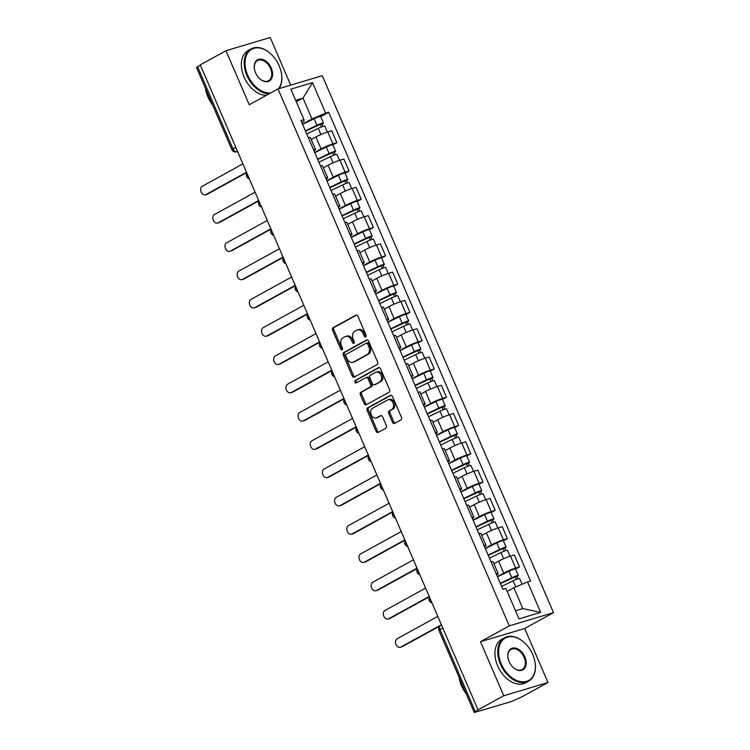 <?xml version="1.0" encoding="UTF-8"?>
<svg xmlns="http://www.w3.org/2000/svg" width="750" height="750" viewBox="0 0 750 750"><rect width="100%" height="100%" fill="white"/><g stroke="black" fill="none" stroke-linecap="round" stroke-linejoin="round"><path stroke-width="1.12" d="M365.7 336.9A1.359 1.003 -106.7 0 0 366.056 335.166L357.909 316.256A1.95 1.434 -106.7 0 0 356.081 315.084A1.95 1.434 -106.7 0 0 355.875 315.178L333.066 327.731A1.95 1.434 -106.7 0 0 332.559 330.206L340.706 349.116A1.359 1.003 -106.7 0 0 342.478 348.141L341.428 345.694A6.234 4.584 -106.7 0 1 343.031 337.762L344.925 336.722A6.234 4.584 -106.7 0 1 345.591 336.441A6.234 4.584 -106.7 0 1 351.441 340.181L352.491 342.628A1.359 1.003 -106.7 0 0 354.262 341.653L353.212 339.206A6.234 4.584 -106.7 0 1 354.816 331.275L356.719 330.234A6.234 4.584 -106.7 0 1 357.384 329.953A6.234 4.584 -106.7 0 1 363.225 333.694L364.275 336.141A1.359 1.003 -106.7 0 0 365.7 336.9M392.541 422.334A1.95 1.434 -106.7 0 0 394.369 423.506A1.95 1.434 -106.7 0 0 394.575 423.412L400.978 419.897A1.95 1.434 -106.7 0 0 401.475 417.413L392.438 396.422A1.95 1.434 -106.7 0 0 390.609 395.25A1.95 1.434 -106.7 0 0 390.403 395.334L367.584 407.897A1.95 1.434 -106.7 0 0 367.087 410.372L376.125 431.363A1.95 1.434 -106.7 0 0 377.953 432.534A1.95 1.434 -106.7 0 0 378.159 432.45L385.894 428.194A1.95 1.434 -106.7 0 0 386.391 425.719L382.528 416.728A1.95 1.434 -106.7 0 0 380.7 415.566A1.95 1.434 -106.7 0 0 380.494 415.65L376.659 417.759A5.212 3.834 -106.7 0 1 376.097 417.994A5.212 3.834 -106.7 0 1 371.062 414.488A5.212 3.834 -106.7 0 1 372.553 408.234L387.572 399.975A5.212 3.834 -106.7 0 1 388.134 399.741A5.212 3.834 -106.7 0 1 393.169 403.247A5.212 3.834 -106.7 0 1 391.678 409.491L389.175 410.869A1.95 1.434 -106.7 0 0 388.669 413.344L392.541 422.334L393.834 421.95A1.95 1.434 -106.7 0 0 395.091 423.131M509.278 625.875L480.478 641.719L503.747 695.747L478.05 709.884L200.269 64.875L225.966 50.737L249.234 104.756L278.025 88.913L509.278 625.875L553.509 612.638L322.266 75.675L278.025 88.913M377.147 364.556A1.95 1.434 -106.7 0 0 377.644 362.081L368.597 341.081A1.95 1.434 -106.7 0 0 366.778 339.909A1.95 1.434 -106.7 0 0 366.572 339.994L343.753 352.556A1.95 1.434 -106.7 0 0 343.247 355.031L352.294 376.031A1.95 1.434 -106.7 0 0 354.122 377.194A1.95 1.434 -106.7 0 0 354.328 377.109L377.147 364.556M380.522 368.747L389.559 389.747A1.95 1.434 -106.7 0 1 389.062 392.222L366.244 404.775A1.95 1.434 -106.7 0 1 366.038 404.869A1.95 1.434 -106.7 0 1 364.209 403.697L360.338 394.706A1.95 1.434 -106.7 0 1 360.844 392.231L370.097 387.141A1.95 1.434 -106.7 0 0 370.594 384.666L368.025 378.703A1.95 1.434 -106.7 0 0 366.206 377.531A1.95 1.434 -106.7 0 0 365.991 377.625L356.363 382.922A1.359 1.003 -106.7 0 1 355.284 380.428L378.488 367.669A1.95 1.434 -106.7 0 1 378.694 367.584A1.95 1.434 -106.7 0 1 380.522 368.747M503.747 695.747L547.978 682.509L522.281 696.647L511.828 701.428L474.272 712.5L438.9 630.375L439.969 629.578L475.341 711.703L474.272 712.5M290.709 85.116L270.197 37.5L225.966 50.737M547.978 682.509L524.719 628.481L553.509 612.638M478.05 709.884L475.341 711.703M235.744 147.263L231.853 149.616L196.491 67.491L197.55 66.694L232.922 148.819A3.966 2.662 61.2 0 0 237.066 151.669L237.581 151.519M200.381 65.138L197.55 66.694M313.519 149.7A9.131 0.966 -23.3 0 1 315.516 149.484L310.359 137.522A9.131 0.966 156.7 0 0 308.372 137.737M314.7 152.428L321.056 148.931A9.131 0.966 -23.3 0 1 332.925 143.887L327.778 131.925A9.131 0.966 156.7 0 0 315.9 136.969L311.231 139.537M327.778 131.925L331.706 130.744L336.863 142.706L332.878 144.9M315.516 149.484A9.131 0.966 -23.3 0 1 313.988 150.787M332.925 143.887L336.863 142.706M325.706 177.984A9.131 0.966 -23.3 0 1 327.694 177.769L322.538 165.806A9.131 0.966 156.7 0 0 320.55 166.013M345.056 173.184L349.041 170.991L343.884 159.028L339.956 160.2A9.131 0.966 156.7 0 0 328.078 165.244L323.409 167.822M327.694 177.769A9.131 0.966 -23.3 0 1 326.175 179.072M326.878 180.712L333.234 177.216A9.131 0.966 -23.3 0 1 345.103 172.172L349.041 170.991M337.884 206.259A9.131 0.966 -23.3 0 1 339.872 206.053L334.716 194.081A9.131 0.966 156.7 0 0 332.728 194.297M357.234 201.469L361.219 199.275L356.072 187.303L352.134 188.484A9.131 0.966 156.7 0 0 340.266 193.528L335.587 196.097M339.872 206.053A9.131 0.966 -23.3 0 1 338.353 207.347M339.056 208.987L345.413 205.491A9.131 0.966 -23.3 0 1 357.291 200.447L361.219 199.275M350.062 234.544A9.131 0.966 -23.3 0 1 352.05 234.328L346.903 222.366A9.131 0.966 156.7 0 0 344.906 222.572M369.413 229.744L373.397 227.55L368.25 215.588L364.312 216.759A9.131 0.966 156.7 0 0 352.444 221.812L347.766 224.381M352.05 234.328A9.131 0.966 -23.3 0 1 350.531 235.631M351.234 237.272L357.591 233.775A9.131 0.966 -23.3 0 1 369.469 228.731L373.397 227.55M362.241 262.819A9.131 0.966 -23.3 0 1 364.228 262.613L359.081 250.641A9.131 0.966 156.7 0 0 357.084 250.856M381.591 258.028L385.575 255.834L380.428 243.863L376.491 245.044A9.131 0.966 156.7 0 0 364.622 250.087L359.944 252.656M364.228 262.613A9.131 0.966 -23.3 0 1 362.709 263.906M363.412 265.547L369.769 262.05A9.131 0.966 -23.3 0 1 381.647 257.006L385.575 255.834M374.419 291.103A9.131 0.966 -23.3 0 1 376.416 290.887L371.259 278.925A9.131 0.966 156.7 0 0 369.262 279.141M393.769 286.303L397.762 284.109L392.606 272.147L388.669 273.328A9.131 0.966 156.7 0 0 376.8 278.372L372.122 280.941M376.416 290.887A9.131 0.966 -23.3 0 1 374.887 292.191M375.6 293.831L381.956 290.334A9.131 0.966 -23.3 0 1 393.825 285.291L397.762 284.109M386.597 319.378A9.131 0.966 -23.3 0 1 388.594 319.172L383.438 307.209A9.131 0.966 156.7 0 0 381.45 307.416M405.956 314.587L409.941 312.394L404.784 300.431L400.856 301.603A9.131 0.966 156.7 0 0 388.978 306.647L384.309 309.216M388.594 319.172A9.131 0.966 -23.3 0 1 387.066 320.475M387.778 322.116L394.134 318.609A9.131 0.966 -23.3 0 1 406.003 313.566L409.941 312.394M398.775 347.662A9.131 0.966 -23.3 0 1 400.772 347.447L395.616 335.484A9.131 0.966 156.7 0 0 393.628 335.7M418.134 342.863L422.119 340.669L416.962 328.706L413.034 329.887A9.131 0.966 156.7 0 0 401.156 334.931L396.488 337.5M400.772 347.447A9.131 0.966 -23.3 0 1 399.244 348.75M399.956 350.391L406.312 346.894A9.131 0.966 -23.3 0 1 418.181 341.85L422.119 340.669M410.963 375.938A9.131 0.966 -23.3 0 1 412.95 375.731L407.794 363.769A9.131 0.966 156.7 0 0 405.806 363.975M430.312 371.147L434.297 368.953L429.141 356.991L425.212 358.163A9.131 0.966 156.7 0 0 413.334 363.206L408.666 365.784M412.95 375.731A9.131 0.966 -23.3 0 1 411.431 377.034M412.134 378.675L418.491 375.178A9.131 0.966 -23.3 0 1 430.359 370.125L434.297 368.953M423.141 404.222A9.131 0.966 -23.3 0 1 425.128 404.006L419.972 392.044A9.131 0.966 156.7 0 0 417.984 392.259M442.491 399.422L446.475 397.228L441.319 385.266L437.391 386.447A9.131 0.966 156.7 0 0 425.522 391.491L420.844 394.059M425.128 404.006A9.131 0.966 -23.3 0 1 423.609 405.309M424.312 406.95L430.669 403.453A9.131 0.966 -23.3 0 1 442.547 398.409L446.475 397.228M435.319 432.506A9.131 0.966 -23.3 0 1 437.306 432.291L432.159 420.328A9.131 0.966 156.7 0 0 430.162 420.534M454.669 427.706L458.653 425.512L453.506 413.55L449.569 414.722A9.131 0.966 156.7 0 0 437.7 419.766L433.022 422.344M437.306 432.291A9.131 0.966 -23.3 0 1 435.787 433.594M436.491 435.234L442.847 431.737A9.131 0.966 -23.3 0 1 454.725 426.694L458.653 425.512M447.497 460.781A9.131 0.966 -23.3 0 1 449.484 460.575L444.337 448.603A9.131 0.966 156.7 0 0 442.341 448.819M466.847 455.991L470.831 453.797L465.684 441.825L461.747 443.006A9.131 0.966 156.7 0 0 449.878 448.05L445.2 450.619M449.484 460.575A9.131 0.966 -23.3 0 1 447.966 461.869M448.669 463.509L455.025 460.012A9.131 0.966 -23.3 0 1 466.903 454.969L470.831 453.797M459.675 489.066A9.131 0.966 -23.3 0 1 461.663 488.85L456.516 476.887A9.131 0.966 156.7 0 0 454.519 477.094M479.025 484.266L483.019 482.072L477.863 470.109L473.925 471.281A9.131 0.966 156.7 0 0 462.056 476.325L457.378 478.903M461.663 488.85A9.131 0.966 -23.3 0 1 460.144 490.153M460.847 491.794L467.213 488.297A9.131 0.966 -23.3 0 1 479.081 483.253L483.019 482.072M471.853 517.341A9.131 0.966 -23.3 0 1 473.85 517.134L468.694 505.163A9.131 0.966 156.7 0 0 466.706 505.378M491.203 512.55L495.197 510.356L490.041 498.384L486.103 499.566A9.131 0.966 156.7 0 0 474.234 504.609L469.566 507.178M473.85 517.134A9.131 0.966 -23.3 0 1 472.322 518.428M473.034 520.069L479.391 516.572A9.131 0.966 -23.3 0 1 491.259 511.528L495.197 510.356M484.031 545.625A9.131 0.966 -23.3 0 1 486.028 545.409L480.872 533.447A9.131 0.966 156.7 0 0 478.884 533.663M503.391 540.825L507.375 538.631L502.219 526.669L498.291 527.85A9.131 0.966 156.7 0 0 486.413 532.894L481.744 535.462M486.028 545.409A9.131 0.966 -23.3 0 1 484.5 546.712M485.212 548.353L491.569 544.856A9.131 0.966 -23.3 0 1 503.438 539.812L507.375 538.631M496.209 573.9A9.131 0.966 -23.3 0 1 498.206 573.694L493.05 561.731A9.131 0.966 156.7 0 0 491.062 561.938M515.569 569.109L519.553 566.916L514.397 554.953L510.469 556.125A9.131 0.966 156.7 0 0 498.591 561.169L493.922 563.738M498.206 573.694A9.131 0.966 -23.3 0 1 496.687 574.997M497.391 576.638L503.747 573.131A9.131 0.966 -23.3 0 1 515.616 568.088L519.553 566.916M515.522 610.791L522.853 608.597L513.872 587.747L527.55 581.934L540.666 612.384L519 618.872L505.884 588.422L502.856 589.322L300.956 120.525L303.984 119.616L303.984 121.341L301.819 122.531M302.522 124.153L311.972 118.95L303 98.1L295.669 100.294M296.306 101.784L303 98.1L312.534 82.678L325.659 113.138L311.972 118.95M303.984 119.616L290.869 89.166L312.534 82.678M527.55 581.934L530.578 581.025L328.688 112.228L325.659 113.138M480.478 641.719L524.719 628.481M513.872 587.747L507.178 591.431M320.7 116.625L328.688 112.228M522.853 608.597L540.666 612.384M366.103 336.431A1.359 1.003 -106.7 0 1 365.569 335.756L364.519 333.309A6.234 4.584 -106.7 0 0 358.669 329.569L357.384 329.953M345.591 336.441L346.884 336.056A6.234 4.584 -106.7 0 1 352.725 339.797L353.784 342.244A1.359 1.003 -106.7 0 0 354.309 342.909M356.653 315.075L334.35 327.347A1.95 1.434 -106.7 0 0 333.853 329.822L341.991 348.731A1.359 1.003 -106.7 0 0 342.525 349.397M367.341 339.9L345.038 352.162A1.95 1.434 -106.7 0 0 344.541 354.647L353.588 375.637A1.95 1.434 -106.7 0 0 354.844 376.828M367.669 344.016A1.359 1.003 -106.7 0 0 366.244 343.256L346.219 354.281A1.359 1.003 -106.7 0 0 345.872 356.006L346.978 358.594A6.234 4.584 -106.7 0 0 352.819 362.334A6.234 4.584 -106.7 0 0 353.484 362.053L367.181 354.516A6.234 4.584 -106.7 0 0 368.784 346.594L367.669 344.016L368.962 343.631A1.359 1.003 -106.7 0 0 367.538 342.872L366.544 343.163M352.819 362.334L354.113 361.95A6.234 4.584 -106.7 0 0 354.778 361.669L353.484 362.053M368.962 343.631L370.069 346.209A6.234 4.584 -106.7 0 1 368.466 354.131L354.778 361.669M367.284 377.241A1.95 1.434 -106.7 0 1 367.491 377.147A1.95 1.434 -106.7 0 1 369.319 378.319L371.887 384.281A1.95 1.434 -106.7 0 1 371.381 386.756L362.128 391.847A1.95 1.434 -106.7 0 0 361.631 394.322L365.503 403.312A1.95 1.434 -106.7 0 0 366.759 404.494M379.256 367.566L356.578 380.044A1.359 1.003 -106.7 0 0 356.991 382.575M379.697 381.863A5.212 3.834 -106.7 0 0 381.188 375.609A5.212 3.834 -106.7 0 0 376.153 372.103A5.212 3.834 -106.7 0 0 375.6 372.338L370.303 375.253A1.95 1.434 -106.7 0 0 369.806 377.728L372.366 383.691A1.95 1.434 -106.7 0 0 374.194 384.862A1.95 1.434 -106.7 0 0 374.4 384.769L380.981 381.469A5.212 3.834 -106.7 0 0 382.481 375.225A5.212 3.834 -106.7 0 0 377.438 371.719L376.153 372.103M375.262 384.516A1.95 1.434 -106.7 0 0 375.487 384.469A1.95 1.434 -106.7 0 0 375.694 384.384L374.4 384.769M380.981 381.469L375.694 384.384M388.134 399.741L389.419 399.356A5.212 3.834 -106.7 0 1 394.453 402.863A5.212 3.834 -106.7 0 1 392.963 409.106L390.459 410.484A1.95 1.434 -106.7 0 0 389.962 412.959L393.834 421.95M376.097 417.994L377.391 417.609A5.212 3.834 -106.7 0 0 377.944 417.375L376.659 417.759M381.262 415.547L377.944 417.375M391.172 395.231L368.878 407.503A1.95 1.434 -106.7 0 0 368.372 409.988L377.419 430.978A1.95 1.434 -106.7 0 0 378.675 432.169M306.741 133.941L318.253 128.362A4.959 0.525 -23.3 0 1 324.769 126.084L327.338 132.056M305.531 131.137L321.075 124.022L320.428 124.5L321.488 126.956M242.916 163.903L202.303 186.253A4.566 3.356 -106.7 0 0 201 191.719A4.566 3.356 -106.7 0 0 205.406 194.794A4.566 3.356 -106.7 0 0 205.894 194.588L246.506 172.247M305.409 130.856L316.922 125.278A4.959 0.525 -23.3 0 1 323.447 123A4.959 0.525 -23.3 0 1 322.106 124.003L323.128 126.366M302.597 124.331L314.109 118.753A4.959 0.525 -23.3 0 1 320.634 116.475L323.447 123M246.656 172.584L207.572 194.091A4.566 3.356 73.3 0 1 207.084 194.297L205.406 194.794M320.287 124.162L322.106 124.003M318.919 162.225L330.431 156.647A4.959 0.525 -23.3 0 1 336.947 154.359L339.525 160.341M317.709 159.412L333.253 152.306L332.616 152.784L333.666 155.231M255.094 192.188L214.481 214.528A4.566 3.356 -106.7 0 0 213.178 220.003A4.566 3.356 -106.7 0 0 217.594 223.078A4.566 3.356 -106.7 0 0 218.072 222.872L258.684 200.522M317.587 159.141L329.1 153.562A4.959 0.525 -23.3 0 1 335.625 151.284A4.959 0.525 -23.3 0 1 334.284 152.278L335.306 154.65M314.775 152.616L326.297 147.037A4.959 0.525 -23.3 0 1 332.812 144.759L335.625 151.284M258.834 200.869L219.75 222.366A4.566 3.356 73.3 0 1 219.262 222.572L217.594 223.078M332.466 152.438L334.284 152.278M331.097 190.5L342.609 184.922A4.959 0.525 -23.3 0 1 349.125 182.644L351.703 188.616M329.887 187.697L345.431 180.581L344.794 181.059L345.844 183.516M267.272 220.463L226.659 242.812A4.566 3.356 -106.7 0 0 225.356 248.287A4.566 3.356 -106.7 0 0 229.772 251.353A4.566 3.356 -106.7 0 0 230.259 251.147L270.863 228.806M329.766 187.425L341.278 181.838A4.959 0.525 -23.3 0 1 347.803 179.559A4.959 0.525 -23.3 0 1 346.472 180.562L347.484 182.925M326.953 180.891L338.475 175.312A4.959 0.525 -23.3 0 1 344.991 173.034L347.803 179.559M271.012 229.144L231.928 250.65A4.566 3.356 73.3 0 1 231.441 250.856L229.772 251.353M344.644 180.722L346.472 180.562M278.475 88.781A24.216 16.219 61.2 0 0 281.269 72.544A24.216 16.219 61.2 0 0 279.141 65.738A24.216 16.219 61.2 0 0 271.191 54.234A24.216 16.219 61.2 0 0 249.722 50.644A24.216 16.219 61.2 0 0 247.678 75.15A24.216 16.219 61.2 0 0 270.6 93M281.297 72.675A24.816 16.622 -118.8 0 1 281.325 72.806A24.816 16.622 -118.8 0 1 279.075 88.603M269.109 93.825A24.816 16.622 -118.8 0 1 246.9 75.478A24.816 16.622 -118.8 0 1 251.062 48.919A24.816 16.622 -118.8 0 1 270.994 54.047A24.816 16.622 -118.8 0 1 271.097 54.141M255.544 72.797A12.113 8.109 -118.8 0 1 254.484 69.394A12.113 8.109 -118.8 0 1 259.894 59.156A12.113 8.109 -118.8 0 1 271.275 68.091A12.113 8.109 -118.8 0 1 270.253 80.334A12.113 8.109 -118.8 0 1 259.519 78.544A12.113 8.109 -118.8 0 1 255.544 72.797M259.425 78.45A11.512 7.716 61.2 0 0 268.575 80.738A11.512 7.716 61.2 0 0 270.506 68.419A11.512 7.716 61.2 0 0 257.475 60.572A11.512 7.716 61.2 0 0 254.513 69.525M212.597 104.897A24.816 16.622 -118.8 0 1 207.909 96.938A24.816 16.622 -118.8 0 1 205.453 88.312M266.269 95.381A24.816 16.622 -118.8 0 1 244.059 77.044A24.816 16.622 -118.8 0 1 248.222 50.475L251.062 48.919M501.262 663.956A24.216 16.219 61.2 0 0 524.034 681.825A24.216 16.219 61.2 0 0 534.853 661.35A24.216 16.219 61.2 0 0 532.725 654.544A24.216 16.219 61.2 0 0 524.775 643.041A24.216 16.219 61.2 0 0 503.306 639.459A24.216 16.219 61.2 0 0 501.262 663.956M534.872 661.481A24.816 16.622 -118.8 0 1 534.9 661.622A24.816 16.622 -118.8 0 1 528.562 681.206A24.816 16.622 -118.8 0 1 500.484 664.284A24.816 16.622 -118.8 0 1 504.647 637.725A24.816 16.622 -118.8 0 1 524.578 642.853A24.816 16.622 -118.8 0 1 524.672 642.947M509.128 661.603A12.113 8.109 -118.8 0 1 508.059 658.2A12.113 8.109 -118.8 0 1 513.469 647.962A12.113 8.109 -118.8 0 1 524.859 656.897A12.113 8.109 -118.8 0 1 523.837 669.15A12.113 8.109 -118.8 0 1 513.103 667.359A12.113 8.109 -118.8 0 1 509.128 661.603M513 667.266A11.512 7.716 61.2 0 0 522.159 669.553A11.512 7.716 61.2 0 0 524.081 657.225A11.512 7.716 61.2 0 0 511.05 649.378A11.512 7.716 61.2 0 0 508.088 658.331M466.172 693.703A24.816 16.622 -118.8 0 1 461.484 685.744A24.816 16.622 -118.8 0 1 459.037 677.119M528.562 681.206L525.722 682.762A24.816 16.622 -118.8 0 1 497.644 665.85A24.816 16.622 -118.8 0 1 501.806 639.291L504.647 637.725M343.275 218.784L354.788 213.206A4.959 0.525 -23.3 0 1 361.303 210.928L363.881 216.9M342.066 215.972L357.609 208.866L356.972 209.344L358.022 211.791M279.45 248.747L238.847 271.088A4.566 3.356 -106.7 0 0 237.534 276.562A4.566 3.356 -106.7 0 0 241.95 279.637A4.566 3.356 -106.7 0 0 242.438 279.431L283.041 257.081M341.944 215.7L353.466 210.122A4.959 0.525 -23.3 0 1 359.981 207.844A4.959 0.525 -23.3 0 1 358.65 208.837L359.662 211.209M339.141 209.175L350.653 203.597A4.959 0.525 -23.3 0 1 357.169 201.319L359.981 207.844M283.191 257.428L244.116 278.925A4.566 3.356 73.3 0 1 243.628 279.131L241.95 279.637M356.822 208.997L358.65 208.837M355.453 247.059L366.966 241.481A4.959 0.525 -23.3 0 1 373.491 239.203L376.059 245.175M354.244 244.256L369.788 237.141L369.15 237.619L370.209 240.075M291.628 277.022L251.025 299.372A4.566 3.356 -106.7 0 0 249.713 304.847A4.566 3.356 -106.7 0 0 254.128 307.913A4.566 3.356 -106.7 0 0 254.616 307.716L295.219 285.366M354.131 243.984L365.644 238.397A4.959 0.525 -23.3 0 1 372.159 236.119A4.959 0.525 -23.3 0 1 370.828 237.122L371.85 239.484M351.319 237.459L362.831 231.872A4.959 0.525 -23.3 0 1 369.347 229.594L372.159 236.119M295.369 285.703L256.294 307.209A4.566 3.356 73.3 0 1 255.806 307.416L254.128 307.913M369 237.281L370.828 237.122M367.631 275.344L379.144 269.766A4.959 0.525 -23.3 0 1 385.669 267.488L388.238 273.459M366.422 272.531L381.966 265.425L381.328 265.903L382.387 268.359M303.816 305.306L263.203 327.656A4.566 3.356 -106.7 0 0 261.9 333.122A4.566 3.356 -106.7 0 0 266.306 336.197A4.566 3.356 -106.7 0 0 266.794 335.991L307.406 313.65M366.309 272.259L377.822 266.681A4.959 0.525 -23.3 0 1 384.337 264.403A4.959 0.525 -23.3 0 1 383.006 265.397L384.028 267.769M363.497 265.734L375.009 260.156A4.959 0.525 -23.3 0 1 381.525 257.878L384.337 264.403M307.547 313.988L268.472 335.494A4.566 3.356 73.3 0 1 267.984 335.691L266.306 336.197M381.178 265.556L383.006 265.397M379.809 303.628L391.331 298.041A4.959 0.525 -23.3 0 1 397.847 295.763L400.416 301.734M378.6 300.816L394.153 293.7L393.506 294.178L394.566 296.634M315.994 333.591L275.381 355.931A4.566 3.356 -106.7 0 0 274.078 361.406A4.566 3.356 -106.7 0 0 278.484 364.472A4.566 3.356 -106.7 0 0 278.972 364.275L319.584 341.925M378.488 300.544L390 294.966A4.959 0.525 -23.3 0 1 396.516 292.678A4.959 0.525 -23.3 0 1 395.184 293.681L396.206 296.044M375.675 294.019L387.188 288.431A4.959 0.525 -23.3 0 1 393.712 286.153L396.516 292.678M319.725 342.262L280.65 363.769A4.566 3.356 73.3 0 1 280.162 363.975L278.484 364.472M393.356 293.841L395.184 293.681M391.997 331.903L403.509 326.325A4.959 0.525 -23.3 0 1 410.025 324.047L412.594 330.019M390.778 329.091L406.331 321.984L405.684 322.462L406.744 324.919M328.172 361.866L287.559 384.216A4.566 3.356 -106.7 0 0 286.256 389.681A4.566 3.356 -106.7 0 0 290.663 392.756A4.566 3.356 -106.7 0 0 291.15 392.55L331.762 370.209M390.666 328.819L402.178 323.241A4.959 0.525 -23.3 0 1 408.694 320.963A4.959 0.525 -23.3 0 1 407.362 321.956L408.384 324.328M387.853 322.294L399.366 316.716A4.959 0.525 -23.3 0 1 405.891 314.438L408.694 320.963M331.913 370.547L292.828 392.053A4.566 3.356 73.3 0 1 292.341 392.25L290.663 392.756M405.544 322.116L407.362 321.956M404.175 360.188L415.688 354.6A4.959 0.525 -23.3 0 1 422.203 352.322L424.781 358.294M402.966 357.375L418.509 350.259L417.863 350.747L418.922 353.194M340.35 390.15L299.738 412.491A4.566 3.356 -106.7 0 0 298.434 417.966A4.566 3.356 -106.7 0 0 302.841 421.041A4.566 3.356 -106.7 0 0 303.328 420.834L343.941 398.484M402.844 357.103L414.356 351.525A4.959 0.525 -23.3 0 1 420.881 349.247A4.959 0.525 -23.3 0 1 419.541 350.241L420.562 352.613M400.031 350.578L411.544 345A4.959 0.525 -23.3 0 1 418.069 342.712L420.881 349.247M344.091 398.822L305.006 420.328A4.566 3.356 73.3 0 1 304.519 420.534L302.841 421.041M417.722 350.4L419.541 350.241M416.353 388.463L427.866 382.884A4.959 0.525 -23.3 0 1 434.381 380.606L436.959 386.578M415.144 385.659L430.688 378.544L430.05 379.022L431.1 381.478M352.528 418.425L311.916 440.775A4.566 3.356 -106.7 0 0 310.613 446.241A4.566 3.356 -106.7 0 0 315.028 449.316A4.566 3.356 -106.7 0 0 315.516 449.109L356.119 426.769M415.022 385.378L426.534 379.8A4.959 0.525 -23.3 0 1 433.059 377.522A4.959 0.525 -23.3 0 1 431.719 378.525L432.741 380.887M412.209 378.853L423.731 373.275A4.959 0.525 -23.3 0 1 430.247 370.997L433.059 377.522M356.269 427.106L317.184 448.612A4.566 3.356 73.3 0 1 316.697 448.819L315.028 449.316M429.9 378.684L431.719 378.525M428.531 416.747L440.044 411.169A4.959 0.525 -23.3 0 1 446.559 408.881L449.137 414.862M427.322 413.934L442.866 406.828L442.228 407.306L443.278 409.753M364.706 446.709L324.103 469.05A4.566 3.356 -106.7 0 0 322.791 474.525A4.566 3.356 -106.7 0 0 327.206 477.6A4.566 3.356 -106.7 0 0 327.694 477.394L368.297 455.044M427.2 413.663L438.722 408.084A4.959 0.525 -23.3 0 1 445.238 405.806A4.959 0.525 -23.3 0 1 443.906 406.8L444.919 409.172M424.397 407.137L435.909 401.559A4.959 0.525 -23.3 0 1 442.425 399.281L445.238 405.806M368.447 455.391L329.363 476.887A4.566 3.356 73.3 0 1 328.884 477.094L327.206 477.6M442.078 406.959L443.906 406.8M440.709 445.022L452.222 439.444A4.959 0.525 -23.3 0 1 458.747 437.166L461.316 443.137M439.5 442.219L455.044 435.103L454.406 435.581L455.466 438.038M376.884 474.984L336.281 497.334A4.566 3.356 -106.7 0 0 334.969 502.809A4.566 3.356 -106.7 0 0 339.384 505.875A4.566 3.356 -106.7 0 0 339.872 505.669L380.475 483.328M439.378 441.947L450.9 436.359A4.959 0.525 -23.3 0 1 457.416 434.081A4.959 0.525 -23.3 0 1 456.084 435.084L457.097 437.447M436.575 435.413L448.087 429.834A4.959 0.525 -23.3 0 1 454.603 427.556L457.416 434.081M380.625 483.666L341.55 505.172A4.566 3.356 73.3 0 1 341.062 505.378L339.384 505.875M454.256 435.244L456.084 435.084M452.887 473.306L464.4 467.728A4.959 0.525 -23.3 0 1 470.925 465.45L473.494 471.422M451.678 470.494L467.222 463.387L466.584 463.866L467.644 466.312M389.062 503.269L348.459 525.609A4.566 3.356 -106.7 0 0 347.156 531.084A4.566 3.356 -106.7 0 0 351.562 534.159A4.566 3.356 -106.7 0 0 352.05 533.953L392.662 511.603M451.566 470.222L463.078 464.644A4.959 0.525 -23.3 0 1 469.594 462.366A4.959 0.525 -23.3 0 1 468.263 463.359L469.284 465.731M448.753 463.697L460.266 458.119A4.959 0.525 -23.3 0 1 466.781 455.841L469.594 462.366M392.803 511.95L353.728 533.447A4.566 3.356 73.3 0 1 353.241 533.653L351.562 534.159M466.434 463.519L468.263 463.359M465.066 501.581L476.588 496.003A4.959 0.525 -23.3 0 1 483.103 493.725L485.672 499.697M463.856 498.778L479.4 491.663L478.762 492.141L479.822 494.597M401.25 531.544L360.637 553.894A4.566 3.356 -106.7 0 0 359.334 559.369A4.566 3.356 -106.7 0 0 363.741 562.434A4.566 3.356 -106.7 0 0 364.228 562.238L404.841 539.888M463.744 498.506L475.256 492.919A4.959 0.525 -23.3 0 1 481.772 490.641A4.959 0.525 -23.3 0 1 480.441 491.644L481.462 494.006M460.931 491.981L472.444 486.394A4.959 0.525 -23.3 0 1 478.959 484.116L481.772 490.641M404.981 540.225L365.906 561.731A4.566 3.356 73.3 0 1 365.419 561.938L363.741 562.434M478.612 491.803L480.441 491.644M477.244 529.866L488.766 524.288A4.959 0.525 -23.3 0 1 495.281 522.009L497.85 527.981M476.034 527.053L491.588 519.947L490.941 520.425L492 522.881M413.428 559.828L372.816 582.178A4.566 3.356 -106.7 0 0 371.512 587.644A4.566 3.356 -106.7 0 0 375.919 590.719A4.566 3.356 -106.7 0 0 376.406 590.513L417.019 568.162M475.922 526.781L487.434 521.203A4.959 0.525 -23.3 0 1 493.95 518.925A4.959 0.525 -23.3 0 1 492.619 519.919L493.641 522.291M473.109 520.256L484.622 514.678A4.959 0.525 -23.3 0 1 491.147 512.4L493.95 518.925M417.159 568.509L378.084 590.016A4.566 3.356 73.3 0 1 377.597 590.212L375.919 590.719M490.8 520.078L492.619 519.919M489.431 558.15L500.944 552.562A4.959 0.525 -23.3 0 1 507.459 550.284L510.037 556.256M488.222 555.337L503.766 548.222L503.119 548.7L504.178 551.156M425.606 588.113L384.994 610.453A4.566 3.356 -106.7 0 0 383.691 615.928A4.566 3.356 -106.7 0 0 388.097 618.994A4.566 3.356 -106.7 0 0 388.584 618.797L429.197 596.447M488.1 555.066L499.612 549.487A4.959 0.525 -23.3 0 1 506.137 547.2A4.959 0.525 -23.3 0 1 504.797 548.203L505.819 550.566M485.287 548.541L496.8 542.953A4.959 0.525 -23.3 0 1 503.325 540.675L506.137 547.2M429.347 596.784L390.262 618.291A4.566 3.356 73.3 0 1 389.775 618.497L388.097 618.994M502.978 548.362L504.797 548.203M501.609 586.425L513.122 580.847A4.959 0.525 -23.3 0 1 519.637 578.569L522.094 584.25M500.4 583.612L515.944 576.506L515.306 576.984L516.356 579.441M437.784 616.388L397.172 638.738A4.566 3.356 -106.7 0 0 395.869 644.203A4.566 3.356 -106.7 0 0 400.284 647.278A4.566 3.356 -106.7 0 0 400.763 647.072L441.375 624.731M500.278 583.341L511.791 577.762A4.959 0.525 -23.3 0 1 518.316 575.484A4.959 0.525 -23.3 0 1 516.975 576.478L517.997 578.85M497.466 576.816L508.987 571.238A4.959 0.525 -23.3 0 1 515.503 568.959L518.316 575.484M439.65 626.1L402.441 646.575A4.566 3.356 73.3 0 1 401.953 646.772L400.284 647.278M515.156 576.638L516.975 576.478M237.534 151.406L237.066 151.669A3.966 2.916 -106.7 0 1 236.634 151.847L237.6 151.556M503.438 539.812L498.291 527.85M491.259 511.528L486.103 499.566M479.081 483.253L473.925 471.281M466.903 454.969L461.747 443.006M454.725 426.694L449.569 414.722M442.547 398.409L437.391 386.447M430.359 370.125L425.212 358.163M418.181 341.85L413.034 329.887M406.003 313.566L400.856 301.603M393.825 285.291L388.669 273.328M381.647 257.006L376.491 245.044M369.469 228.731L364.312 216.759M357.291 200.447L352.134 188.484M345.103 172.172L339.956 160.2M515.616 568.088L510.469 556.125M503.747 573.131L498.591 561.169M491.569 544.856L486.413 532.894M479.391 516.572L474.234 504.609M467.213 488.297L462.056 476.325M455.025 460.012L449.878 448.05M442.847 431.737L437.7 419.766M430.669 403.453L425.522 391.491M418.491 375.178L413.334 363.206M406.312 346.894L401.156 334.931M394.134 318.609L388.978 306.647M381.956 290.334L376.8 278.372M369.769 262.05L364.622 250.087M357.591 233.775L352.444 221.812M345.413 205.491L340.266 193.528M333.234 177.216L328.078 165.244M321.056 148.931L315.9 136.969M247.256 173.991A3.966 2.662 61.2 0 0 248.644 177.206M259.434 202.266A3.966 2.662 61.2 0 0 260.822 205.481M271.613 230.55A3.966 2.662 61.2 0 0 273 233.766M283.8 258.834A3.966 2.662 61.2 0 0 285.178 262.041M295.978 287.109A3.966 2.662 61.2 0 0 297.356 290.325M308.156 315.394A3.966 2.662 61.2 0 0 309.534 318.6M320.334 343.669A3.966 2.662 61.2 0 0 321.722 346.884M332.512 371.953A3.966 2.662 61.2 0 0 333.9 375.159M344.691 400.228A3.966 2.662 61.2 0 0 346.078 403.444M356.869 428.512A3.966 2.662 61.2 0 0 358.256 431.728M369.047 456.788A3.966 2.662 61.2 0 0 370.434 460.003M381.234 485.072A3.966 2.662 61.2 0 0 382.613 488.288M393.412 513.356A3.966 2.662 61.2 0 0 394.791 516.562M405.591 541.631A3.966 2.662 61.2 0 0 406.969 544.847M417.769 569.916A3.966 2.662 61.2 0 0 419.156 573.122M429.947 598.191A3.966 2.662 61.2 0 0 431.334 601.406M442.8 628.022L439.969 629.578A3.966 2.662 61.2 0 1 440.634 625.331A3.966 3.966 0 0 0 438.9 630.375M440.991 625.181A3.966 2.662 61.2 0 0 440.634 625.331L441.441 624.881M364.519 333.309L363.225 333.694M353.784 342.244L352.491 342.628M352.725 339.797L351.441 340.181M341.991 348.731L340.706 349.116M333.853 329.822L332.559 330.206M334.35 327.347L333.066 327.731M365.569 335.756L364.275 336.141M353.588 375.637L352.294 376.031M344.541 354.647L343.247 355.031M345.038 352.162L343.753 352.556M368.466 354.131L367.181 354.516M370.069 346.209L368.784 346.594M365.503 403.312L364.209 403.697M361.631 394.322L360.338 394.706M362.128 391.847L360.844 392.231M371.381 386.756L370.097 387.141M371.887 384.281L370.594 384.666M369.319 378.319L368.025 378.703M356.578 380.044L355.284 380.428M389.962 412.959L388.669 413.344M390.459 410.484L389.175 410.869M392.963 409.106L391.678 409.491M377.419 430.978L376.125 431.363M368.372 409.988L367.087 410.372M368.878 407.503L367.584 407.897M318.253 128.362L320.906 134.541M314.109 118.753L316.922 125.278M207.572 194.091L205.894 194.588M330.431 156.647L333.094 162.816M326.297 147.037L329.1 153.562M219.75 222.366L218.072 222.872M342.609 184.922L345.272 191.1M338.475 175.312L341.278 181.838M231.928 250.65L230.259 251.147M354.788 213.206L357.45 219.375M350.653 203.597L353.466 210.122M244.116 278.925L242.438 279.431M366.966 241.481L369.628 247.659M362.831 231.872L365.644 238.397M256.294 307.209L254.616 307.716M379.144 269.766L381.806 275.934M375.009 260.156L377.822 266.681M268.472 335.494L266.794 335.991M391.331 298.041L393.984 304.219M387.188 288.431L390 294.966M280.65 363.769L278.972 364.275M403.509 326.325L406.163 332.503M399.366 316.716L402.178 323.241M292.828 392.053L291.15 392.55M415.688 354.6L418.35 360.778M411.544 345L414.356 351.525M305.006 420.328L303.328 420.834M427.866 382.884L430.528 389.062M423.731 373.275L426.534 379.8M317.184 448.612L315.516 449.109M440.044 411.169L442.706 417.338M435.909 401.559L438.722 408.084M329.363 476.887L327.694 477.394M452.222 439.444L454.884 445.622M448.087 429.834L450.9 436.359M341.55 505.172L339.872 505.669M464.4 467.728L467.062 473.897M460.266 458.119L463.078 464.644M353.728 533.447L352.05 533.953M476.588 496.003L479.241 502.181M472.444 486.394L475.256 492.919M365.906 561.731L364.228 562.238M488.766 524.288L491.419 530.456M484.622 514.678L487.434 521.203M378.084 590.016L376.406 590.513M500.944 552.562L503.597 558.741M496.8 542.953L499.612 549.487M390.262 618.291L388.584 618.797M513.122 580.847L515.747 586.95M508.987 571.238L511.791 577.762M402.441 646.575L400.763 647.072M246.806 172.95A3.966 3.966 0 0 0 249.309 178.763M258.984 201.225A3.966 3.966 0 0 0 261.488 207.037M271.163 229.509A3.966 3.966 0 0 0 273.666 235.322M283.35 257.784A3.966 3.966 0 0 0 285.853 263.597M295.528 286.069A3.966 3.966 0 0 0 298.031 291.881M307.706 314.344A3.966 3.966 0 0 0 310.209 320.156M319.884 342.628A3.966 3.966 0 0 0 322.387 348.441M332.062 370.903A3.966 3.966 0 0 0 334.566 376.716M344.241 399.188A3.966 3.966 0 0 0 346.744 405M356.419 427.472A3.966 3.966 0 0 0 358.922 433.284M368.606 455.747A3.966 3.966 0 0 0 371.109 461.559M380.784 484.031A3.966 3.966 0 0 0 383.287 489.844M392.963 512.306A3.966 3.966 0 0 0 395.466 518.119M405.141 540.591A3.966 3.966 0 0 0 407.644 546.403M417.319 568.866A3.966 3.966 0 0 0 419.822 574.678M429.497 597.15A3.966 3.966 0 0 0 432 602.962M231.853 149.616A3.966 3.966 0 0 0 236.634 151.847M367.678 342.806L366.394 343.2M367.491 377.147L366.206 377.531M375.487 384.469L374.194 384.862"/></g></svg>
